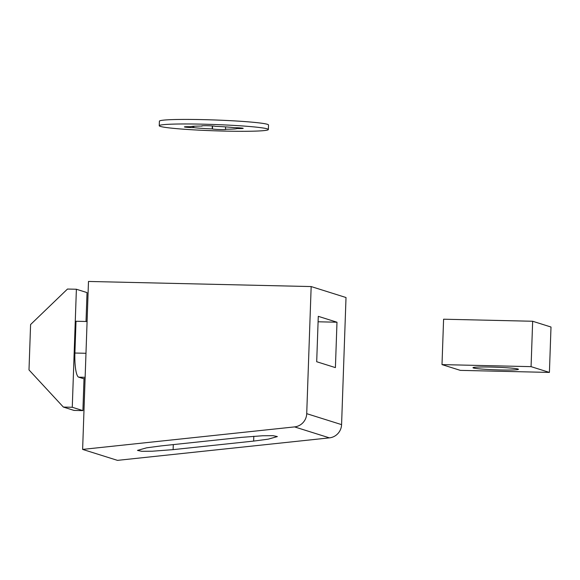 <?xml version="1.0" encoding="UTF-8"?>
<svg xmlns="http://www.w3.org/2000/svg" width="580" height="580" viewBox="0 0 580 580"><rect width="100%" height="100%" fill="white"/><g stroke="black" fill="none" stroke-linecap="round" stroke-linejoin="round"><path stroke-width="0.87" d="M306.719 413.663L311.163 286.563L88.486 281.452L82.621 449.406L294.575 426.902A13.652 13.34 -72.5 0 0 306.719 413.663L341.576 424.625L346.013 297.525L311.163 286.563M335.407 367.611L336.987 322.219L318.282 316.332L316.695 361.731L335.407 367.611M294.575 426.902L329.425 437.864A13.652 13.34 -72.5 0 0 341.576 424.625M329.425 437.864L117.472 460.368L82.621 449.406M161.189 445.889L146.595 447.825L137.467 450.406L141.759 451.305L152.264 451.218L173.115 449.638L253.641 441.09L268.236 439.154L277.363 436.573L273.071 435.674L262.566 435.761L241.715 437.342L161.189 445.889M336.987 322.219L318.087 321.784M85.978 353.285L74.9 353.031L76.009 321.255L87.087 321.508M74.9 353.031A22.75 4.625 91.3 0 0 78.699 377.167L85.144 377.319M85.093 378.653L83.281 378.61L78.699 377.167M86.021 321.487L87.029 292.595L76.386 289.246L72.268 407.269L82.904 410.618L84.02 378.631M72.268 407.269L63.358 407.066L29 369.931L30.588 324.539L67.483 289.043L76.386 289.246M63.358 407.066L74.001 410.415L82.904 410.618M500.293 369.953A22.75 1.312 2 0 1 472.975 367.713A22.75 1.312 2 0 1 491.122 367.067A22.75 1.312 2 0 1 518.44 369.3A22.75 1.312 2 0 1 500.293 369.953M532.658 321.255L551 327.026L549.412 372.418L531.07 366.647L532.658 321.255L443.591 319.21L442.003 364.602L460.346 370.373L549.412 372.418M531.07 366.647L442.003 364.602M268.366 129.536L268.525 124.997A54.592 3.139 -178 0 0 202.957 119.632A54.592 3.139 -178 0 0 159.399 121.184L159.239 125.722A54.592 3.139 -178 0 0 224.808 131.094A54.592 3.139 -178 0 0 268.366 129.536A54.592 3.139 -178 0 0 202.797 124.171A54.592 3.139 -178 0 0 159.239 125.722M207.125 125.715A6.822 0.392 2 0 1 215.144 126.288L215.376 126.353A23.2 1.334 2 0 1 233.82 127.651L234.82 127.672A6.822 0.392 2 0 1 235.001 127.68A6.822 0.392 2 0 1 243.201 128.347A6.822 0.392 2 0 1 237.938 128.55L236.937 128.528A23.2 1.334 2 0 1 225.504 129.195L225.743 129.26A6.822 0.392 2 0 1 225.924 129.354A6.822 0.392 2 0 1 219.878 129.536A6.822 0.392 2 0 1 212.461 128.977L212.229 128.912A23.2 1.334 2 0 1 193.785 127.607L192.785 127.585A6.822 0.392 2 0 1 184.404 126.911A6.822 0.392 2 0 1 189.667 126.715L190.668 126.737A23.2 1.334 2 0 1 202.101 126.07L201.862 126.005A6.822 0.392 2 0 1 201.68 125.911A6.822 0.392 2 0 1 207.125 125.715M193.829 126.259L193.785 127.607M212.331 125.954L212.229 128.912M225.584 126.889L225.504 129.195M236.966 127.738L236.937 128.528M173.115 449.638L173.29 444.606M253.808 436.262L253.641 441.09M237.967 127.781L237.938 128.55M192.828 126.331L192.785 127.585M212.563 125.969L212.461 128.977"/></g></svg>
